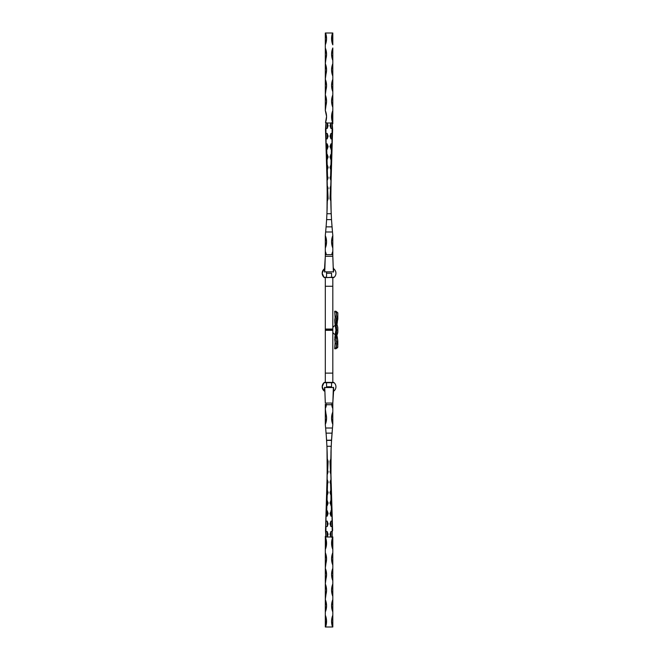 <?xml version="1.0" encoding="UTF-8"?>
<svg xmlns="http://www.w3.org/2000/svg" width="660" height="660" viewBox="0 0 660 660"><rect width="100%" height="100%" fill="white"/><g stroke="black" fill="none" stroke-linecap="round" stroke-linejoin="round"><path stroke-width="0.99" d="M324.918 391.933L325.314 403.062C325.017 397.658 324.736 381.026 324.472 389.812L324.505 390.274M325.314 254.71L325.314 256.311L332.813 256.311L333.201 267.448M332.813 277.283L332.813 329.06L325.314 329.06L325.314 329.686L332.813 329.686L332.813 329.06L332.813 329.686L325.314 329.686L325.314 329.06L332.813 329.06L332.813 286.267L325.314 286.267L325.314 329.06L325.314 277.283M333.613 268.678L333.655 269.56C333.382 278.355 333.102 261.715 332.813 256.311L332.813 254.677M325.314 277.15L325.314 286.267L332.813 286.267L332.813 277.15M332.813 256.311L332.813 236.206L332.813 248.069L331.559 241.824L332.805 235.587A18.76 18.76 0 0 0 332.714 234.316A376.382 376.382 0 0 1 332.491 231.99L325.636 231.99A376.382 376.382 0 0 1 325.405 234.316A18.76 18.76 0 0 0 325.322 235.587L326.56 241.824L325.314 248.069L325.314 251.188L326.32 254.653L325.314 251.188L325.314 256.311C325.017 261.715 324.736 278.355 324.472 269.56L325.314 256.311L332.813 256.311M333.613 269.099L333.465 271.846L324.654 271.846L324.505 269.107M324.918 267.448L324.505 268.678L324.918 267.448M333.457 267.886L333.597 268.307M332.813 404.662L332.813 403.062L325.314 403.062L332.813 403.062L333.597 391.066M325.314 382.717L325.314 373.114L332.813 373.114L332.813 382.717M325.314 382.222L325.314 330.313L332.813 330.313L332.813 329.686L325.314 329.686L325.314 330.313L325.314 329.686L332.813 329.686L332.813 330.313L325.314 330.313L325.314 373.114L332.813 373.114L332.813 330.313L332.813 382.222M326.486 404.159L325.314 408.812L326.56 418.176L325.322 424.413A18.76 18.76 0 0 0 325.405 425.683A376.382 376.382 0 0 1 325.636 428.01L332.491 428.01A376.382 376.382 0 0 1 332.714 425.683A18.76 18.76 0 0 0 332.805 424.413L331.559 418.176L332.813 411.931L332.813 423.794L332.813 403.062C333.102 397.658 333.382 381.026 333.655 389.812L333.465 387.527L324.654 387.527L324.505 390.695M333.613 390.274L333.613 390.695M326.56 386.776L326.56 382.717L323.977 382.717L324.819 382.396A1.254 1.254 0 0 0 323.977 382.717L331.559 382.396L326.56 382.396L331.559 382.717L326.56 382.717L326.56 386.776L331.559 386.776L331.559 382.717L334.141 382.717A5.47 5.47 0 0 1 334.141 390.827A1.254 1.254 0 0 1 333.58 391.116A1.254 1.254 0 0 0 334.141 390.827A5.47 5.47 0 0 0 334.141 382.717A1.254 1.254 0 0 0 333.308 382.396A1.254 1.254 0 0 1 334.141 382.717L331.559 382.717L331.559 386.776L326.56 386.776L326.56 387.527M324.819 391.149L323.977 390.827A1.254 1.254 0 0 0 324.538 391.116A1.254 1.254 0 0 1 323.977 390.827A5.47 5.47 0 0 1 323.977 382.717A5.47 5.47 0 0 0 323.977 390.827L324.819 391.149M333.308 382.396L332.813 382.396L333.308 382.396M333.622 390.827L334.141 390.827L333.622 390.827L333.655 389.945M331.559 382.396L332.227 382.396M331.559 387.527L331.559 386.776M325.891 382.396L326.56 382.396M323.977 382.717A1.254 1.254 0 0 1 324.819 382.396L323.977 382.717L322.187 386.776L323.977 390.827M331.559 273.224L331.559 277.604L334.141 277.283A1.254 1.254 0 0 1 333.308 277.604A1.254 1.254 0 0 0 334.141 277.283L326.56 277.604L331.559 277.283L331.559 273.224L326.56 273.224L331.559 273.224M326.56 271.846L326.56 277.283L323.977 277.283A1.254 1.254 0 0 0 324.819 277.604L323.977 277.283L326.56 277.283L326.56 271.846M334.141 269.173A5.47 5.47 0 0 1 334.141 277.283A5.47 5.47 0 0 0 334.141 269.173L333.647 269.173L334.141 269.173A1.254 1.254 0 0 0 333.638 268.892A1.254 1.254 0 0 1 334.141 269.173M325.33 277.604L324.819 277.604A1.254 1.254 0 0 1 323.977 277.283A5.47 5.47 0 0 1 323.977 269.173A1.254 1.254 0 0 1 324.489 268.892A1.254 1.254 0 0 0 323.977 269.173L324.819 268.851L323.977 269.173A5.47 5.47 0 0 0 323.977 277.283L325.314 277.604M323.977 269.173L322.187 273.224L323.977 277.283M337.78 340.923L337.813 345.073L336.039 340.733L336.336 336.484L337.813 332.128L337.813 330L336.567 330L336.509 332.582L334.686 339.38L335.123 342.226L336.517 344.8L336.567 347.201L335.123 348.43L336.361 347.531L336.377 344.561L336.567 347.201L336.517 344.8L335.123 342.226L334.686 339.38L336.361 333.003L335.717 328.622L335.858 329.686L336.402 329.282L334.686 320.62L335.123 317.774L336.361 315.463L334.793 319.135L334.793 322.179L336.517 327.426L336.567 330L337.813 330L337.73 327.129L335.94 320.62L336.352 323.573L336.039 319.258L337.474 315.843L336.691 324.959M336.691 335.049L337.813 341.253A3.127 2.401 180 0 0 337.549 340.279L337.474 344.157L336.823 343.15L335.94 339.38L336.352 336.427L336.047 337.92M337.474 347.737L335.94 348.76L337.813 347.201L337.549 341.467A3.127 0.536 180 0 0 337.813 341.253L337.813 345.073L337.474 344.157L337.54 340.263A3.127 1.543 -10 0 1 337.772 340.709A3.127 1.543 -10 0 1 337.78 340.882M336.039 337.945L337.73 332.879L337.813 327.871M335.94 348.76L334.686 348.76L335.14 342.276L334.793 348.678M335.14 317.724L334.686 311.239L335.123 317.774M335.123 348.43L335.651 348.043M327.294 458.799L327.046 479.003L327.162 474.862L328.127 471.743L327.649 470.349L328.127 461.323L327.302 458.923L326.923 446.267L331.196 446.267L330.825 458.923L330 461.323L330.478 470.349L330 471.743L330.817 474.103L330.974 479.44L330 482.163L330.602 483.912L330.792 490.281L330 492.583L330.94 495.305L331.089 500.28L330 503.002L331.254 505.725L331.402 510.708L330 513.422L330.94 516.145L332.062 516.145L332.186 521.128L330.94 521.128L330 523.842L330.94 526.564L332.186 526.564L332.186 531.547L330.94 531.547L330 534.27L330.94 536.984L332.599 537.529L331.567 543.527L332.813 549.491L332.805 536.893M327.187 453.222L327.154 452.323M327.253 456.043L327.277 457.718L327.253 456.043M331.13 447.133L330.965 474.862L330.825 458.923L330 461.323L330.478 470.349L330 471.743L330.949 474.284L331.114 484.176L330.94 479.44L330.94 484.654L330 482.163L331.023 479.383L331.188 483.829L331.015 476.512M326.205 152.864L326.494 149.572L327.187 149.292L328.127 146.578L327.187 143.855L327.187 149.292L327.187 143.855L325.974 143.855L326.263 150.736L325.809 139.706L326.783 172.243L327.327 169.719L327.187 175.345L328.127 177.837L327.187 180.56L326.931 176.17L327.302 201.077L328.127 198.676L327.649 189.651L328.127 188.257L327.31 185.897L327.154 180.56L328.127 177.837L327.517 176.088L327.327 169.719L328.127 167.417L327.178 164.695L327.03 159.72L328.127 156.998L326.873 154.275L326.725 149.292L328.127 146.578L327.187 143.855L326.057 143.855L325.933 139.697L325.933 138.872L327.187 138.872L328.127 136.158L327.187 133.435L325.933 133.435L325.933 128.452L327.187 128.452L328.127 125.73L327.187 123.016L325.52 122.471L326.56 116.474L325.314 110.509L326.56 101.128L325.314 94.875L326.56 85.495L325.314 79.241L326.56 69.869L325.314 63.616L326.56 54.235L325.314 47.982L325.314 44.855L326.56 38.948L325.561 33L332.558 33L331.567 38.948L332.813 44.855L332.813 33L332.813 44.855A16.261 16.261 0 0 1 332.558 33L325.561 33C326.964 36.985 326.882 40.936 325.314 44.855L325.314 110.509C326.898 114.469 326.964 118.454 325.52 122.471L325.611 122.702M332.788 123.75L332.813 110.509L331.567 116.474L332.599 122.471L330.94 123.016L330 125.73L330.94 128.452L332.186 128.452L332.186 133.435L330.94 133.435L330 136.158L330.94 138.872L332.186 138.872L332.062 143.855L330.94 143.855L330 146.578L331.394 149.292L331.254 154.275L330 156.998L331.089 159.72L330.94 164.695L330 167.417L330.792 169.719L330.602 176.088L330 177.837L330.974 180.56L330.817 185.897L330 188.257L330.478 189.651L330 198.676L330.825 201.077L331.072 180.997L330.965 185.138L330 188.257L330.478 189.651L330 198.676L330.825 201.077L330.792 196.325M331.13 212.116L330.833 201.465M335.255 334.587A4.999 4.999 0 0 1 332.813 332.318A4.999 4.999 0 0 0 335.255 334.587M332.813 327.682A4.999 4.999 0 0 1 335.255 325.413A4.999 4.999 0 0 0 332.813 327.682M336.047 322.08L336.039 319.258L337.73 315.389L337.813 312.799L335.94 311.239L334.686 311.239M336.715 335.288L337.186 336.715A3.127 1.559 -4.9 0 1 337.293 337.054A3.127 1.559 175.1 0 0 337.186 336.715L337.813 341.253M336.435 325.421L337.772 319.291A3.127 1.543 -170 0 1 337.549 319.721L337.186 323.284A3.127 1.559 4.9 0 0 337.293 322.946A3.127 1.559 4.9 0 1 337.186 323.284L336.715 324.72M325.339 536.25L325.314 627L326.56 621.052L325.314 615.145A16.261 16.261 0 0 1 325.561 627L332.558 627C331.155 623.015 331.246 619.063 332.813 615.145L332.813 612.018L332.813 615.145L331.567 621.052L332.813 627L332.813 615.145L332.813 627L325.314 627L325.314 612.018L326.56 605.764L325.314 599.511L326.56 590.131L325.314 583.885L326.56 574.505L325.314 568.252L326.56 558.871L325.314 552.618L325.314 549.491L326.56 543.527L325.52 537.529L325.933 536.984L330.94 536.984L327.187 536.984L328.127 534.27L327.187 531.547L325.933 531.547L325.933 526.564L327.187 526.564L328.127 523.842L327.187 521.128L325.933 521.128L326.057 516.145L327.187 516.145L328.127 513.422L326.725 510.708L326.873 505.725L328.127 503.002L327.03 500.28L327.178 495.305L328.127 492.583L327.327 490.281L327.517 483.912L328.127 482.163L327.154 479.44L327.178 474.284L326.931 483.829L327.187 479.44L328.127 482.163L327.187 484.654L327.327 490.281L326.865 489.167L327.112 476.512L326.741 489.019M332.813 110.509L332.813 47.982L331.559 54.235L332.813 60.489L332.813 63.616L331.559 69.869L332.813 76.115L332.813 79.241L331.559 85.495L332.813 91.748L332.813 94.875L331.559 101.128L332.813 107.382L332.599 122.471A16.261 16.261 0 0 1 332.813 110.509M332.64 122.545L332.186 123.016L332.615 129.434L332.186 143.905L332.615 129.434L332.31 128.518L330.94 128.452L330.94 123.016L330 125.73L330.94 128.452L330.94 123.016L327.187 123.016L332.186 123.016L331.864 150.736L332.153 143.855L330.94 143.855L330.94 149.292L330.94 143.855L330 146.578L331.873 150.884L331.559 164.934L331.93 152.171L331.402 149.292L331.097 159.72L331.262 154.275L331.881 154.217L331.922 152.864M326.024 34.444L326.337 35.929M326.452 40.466L325.825 43.428M325.85 49.492L326.486 52.635M326.56 54.235L326.486 55.836M326.246 57.42L325.85 58.979M325.85 65.125L326.486 68.26M326.486 71.47L325.85 74.613M326.486 87.095L325.85 90.238M325.85 96.385L326.56 101.128M325.834 111.944L326.56 116.474L325.99 121.019M331.609 118L332.293 111.944M332.269 105.872L331.642 102.729M331.559 101.128L331.642 99.528M331.881 97.944L332.269 96.385M331.642 83.894L332.269 80.751M332.269 58.979L331.559 54.235M331.666 40.466L332.104 34.444M331.015 183.488L331.881 154.217L330.94 154.275L330 156.998L330.94 159.72L330.94 154.275L330.94 159.72L331.609 161.923L331.559 164.934L331.089 159.72L330.94 164.695L331.015 183.488L331.435 169.207M331.32 172.978L331.559 164.934L331.345 172.243L330.792 169.719L330.94 165.099L331.559 164.934L330.949 164.695L330 167.417L330.792 169.719L330.602 176.088L330.94 175.345L331.221 176.5L330.974 180.56L330 177.837L330.94 175.345L330.94 180.56L331.114 175.824L330.627 190.154L331.155 212.71M330.99 208.444L330.825 201.077L331.196 213.733L326.923 213.733L327.302 201.077L328.127 198.676L327.649 189.651L328.127 188.257L327.212 185.724L326.997 212.116M332.813 423.794L332.805 424.413C331.155 420.255 331.155 416.089 332.813 411.931L332.813 404.159M326.494 221.364L326.089 226.858L326.609 219.607L331.518 219.607L332.038 226.858L326.089 226.858L332.038 226.858L332.491 231.99L325.636 231.99L326.197 225.53L325.636 231.99A376.382 376.382 0 0 1 325.405 234.316A18.76 18.76 0 0 0 325.322 235.587L326.246 238.648M331.947 225.695L331.526 219.755M325.314 236.206L325.322 235.587C326.972 239.745 326.964 243.911 325.314 248.069L325.314 236.206L325.314 254.653L332.813 254.653L332.813 251.188L331.807 254.653L332.813 251.188L332.813 248.069A16.261 16.261 0 0 1 332.805 235.587L332.26 237.088M331.708 404.72L332.813 408.812L331.642 404.159M326.246 405.743L325.85 407.302M325.85 413.44L326.246 414.991M326.56 418.176L326.486 419.768M325.858 422.911L325.314 424.264L325.314 411.931L325.322 424.405A16.261 16.261 0 0 0 325.314 411.931L325.314 404.72L332.813 404.72M332.805 424.281L331.873 421.352M331.642 419.768L331.642 416.575M331.881 414.991L332.269 413.44M332.269 407.302L331.881 405.743M331.881 254.257L332.269 252.697M332.269 246.559L331.881 245.008M331.559 241.824L331.642 240.232M326.486 240.232L326.477 243.424M326.246 245.008L325.85 246.559M325.85 252.697L326.246 254.257M332.813 47.982L332.813 60.489C331.155 56.315 331.155 52.148 332.813 47.982M332.813 63.616L332.813 76.115C331.155 71.948 331.155 67.782 332.813 63.616M332.813 79.241L332.813 91.748C331.155 87.582 331.155 83.416 332.813 79.241M332.813 94.875L332.813 107.382C331.155 103.216 331.155 99.041 332.813 94.875M332.739 122.504L332.805 123.106M330.825 201.077L330.94 206.712M330.949 206.968L330.965 207.677M330.974 207.842L331.048 210.061M331.691 222.313L331.733 222.907M331.18 213.378L331.353 216.744L331.196 213.733L326.923 213.733L326.609 219.607L331.518 219.607L330.99 208.411M331.526 219.805L331.617 221.116M330.94 138.872L330.94 133.435L332.186 133.435L332.186 138.872L330.94 138.872L330.94 133.435L330 136.158L330.94 138.872M330.478 189.651L330.627 190.154L330.478 189.651M330.421 197.456L330.685 196.993L330.421 197.456M332.186 143.905L332.615 129.434M332.442 135.259L332.343 138.583M332.475 134.31L332.607 129.723M332.805 235.587A18.76 18.76 0 0 0 332.714 234.316A376.382 376.382 0 0 1 332.491 231.99L332.252 229.358M325.875 229.358L325.636 231.99M327.187 206.712L327.03 211.332M331.617 221.183L332.491 231.99M331.708 160.1L332.318 139.59L331.708 160.1M332.805 235.661L332.813 236.206M331.13 212.866L331.13 212.256M331.031 209.616L330.949 207.05M330.94 206.778L330.908 205.524M330.908 205.408L330.875 204.014M330.875 203.956L330.841 202.282M331.559 164.934L331.609 163.284M325.314 33L325.314 44.855L325.314 33M325.314 404.159L325.314 408.812L326.42 404.72M325.314 60.489L325.314 47.982C326.972 52.148 326.972 56.315 325.314 60.489M325.314 76.115L325.314 63.616C326.972 67.782 326.972 71.948 325.314 76.115M325.314 91.748L325.314 79.241C326.972 83.416 326.972 87.582 325.314 91.748M325.314 107.382L325.314 94.875C326.972 99.041 326.972 103.216 325.314 107.382M326.387 222.907L326.428 222.313M326.593 219.854L326.089 226.858M327.129 208.477L327.154 207.842M326.502 221.282L326.593 219.904M327.129 208.659L327.178 207.017M326.799 172.978L326.51 163.284L326.56 164.934L327.187 164.695L328.127 167.417L327.187 170.197L326.865 154.275L327.187 159.72L327.187 154.275L328.127 156.998L327.038 159.72L326.725 149.292L326.197 152.171M326.51 163.284L325.933 133.435L327.187 133.435L327.187 138.872L327.187 133.435L328.127 136.158L327.187 138.872L325.933 138.872L325.627 133.427L325.933 143.905L325.504 129.434L325.933 133.435L325.933 128.452L327.187 128.452L328.127 125.73L327.187 123.016L327.187 128.452L327.187 123.016L325.718 122.875M325.933 128.452L325.933 123.016L325.504 129.434L325.933 128.452M327.393 190.674L327.649 189.651L327.393 190.674M327.327 196.325L327.294 201.465M325.776 138.583L325.677 135.259M325.512 129.723L325.652 134.31M326.774 216.727L326.609 219.607M326.923 213.733L327.187 206.646M325.504 129.434L325.933 143.905M327.112 209.047L327.096 209.616L327.154 209.088M326.741 170.965L327.112 183.488M326.783 172.243L326.56 164.934L327.187 165.099L326.906 176.5M326.799 159.992L326.617 160.768L326.799 159.992M326.56 161.312L326.518 161.923L326.56 161.312M326.502 162.591L326.518 161.923L326.502 162.591M332.813 612.018L332.813 549.491L332.813 552.618L331.559 558.871L332.813 565.125L332.813 568.252L331.559 574.505L332.813 580.759L332.813 583.885L331.559 590.131L332.813 596.384L332.813 599.511L331.559 605.764L332.813 612.018C331.155 607.852 331.155 603.685 332.813 599.511L332.813 612.018M332.104 625.556L331.782 624.071M331.666 619.534L332.293 616.572M332.269 610.508L331.642 607.365M331.559 605.764L331.642 604.164M331.881 602.58L332.269 601.021M332.269 594.874L331.642 591.739M331.642 588.53L332.269 585.387M331.642 572.905L332.269 569.761M332.269 563.615L331.559 558.871M332.293 548.056L331.666 545.061M331.567 543.527L332.128 538.981M332.508 537.298L332.813 549.491C331.229 545.531 331.155 541.546 332.599 537.529L332.64 537.455M326.51 542L325.834 548.056M325.85 554.128L326.486 557.271M326.56 558.871L326.486 560.472M326.246 562.056L325.85 563.615M326.486 576.106L325.85 579.249M326.486 588.53L326.56 590.131M325.85 601.021L326.56 605.764M326.452 619.534L326.024 625.556M331.625 438.636L332.038 433.141L331.518 440.393L326.609 440.393L326.089 433.141L332.038 433.141L331.856 435.476M326.18 434.305L326.923 446.267L331.196 446.267L331.122 448.082M332.813 583.885L332.813 596.384C331.155 592.218 331.155 588.052 332.813 583.885M332.813 568.252L332.813 580.759C331.155 576.584 331.155 572.418 332.813 568.252M332.813 552.618L332.813 565.125C331.155 560.959 331.155 556.784 332.813 552.618M331.832 435.748L331.93 434.47M330.817 467.866L330.998 451.308M331.105 448.346L330.974 452.158M331.625 438.718L331.534 440.096M331.534 440.146L326.601 440.245M330.998 451.341L330.949 452.983M330.949 453.073L331.51 440.484M330.94 494.901L330 492.583L330.94 489.803L330.94 505.725L330.94 500.28L330 503.002L331.254 505.725L331.402 510.708L330 513.422L330.94 516.145L330.94 510.708L330.94 516.145L332.186 516.153L331.221 483.499L330.94 484.654L330.602 483.912L330.94 494.901L331.559 495.066L330.94 494.901M331.097 500.28L331.501 505.725L331.097 500.28M332.31 520.294L331.864 509.264L332.186 526.564L330.94 526.564L330.94 521.128L330.94 526.564L330 523.842L330.94 521.128L332.219 521.119L332.31 520.294L331.221 483.499M332.615 530.566L332.186 516.095L332.615 530.566L332.186 531.547L332.615 530.566L332.186 526.564L332.186 531.547L330.94 531.547L330 534.27L330.94 536.984L330.94 531.547L330.94 536.984L332.409 537.124M332.186 531.547L332.186 536.984L332.186 531.547M330.627 469.846L330.478 470.349L330.627 469.846M330.792 463.675L330.833 458.535M332.343 521.416L332.442 524.741M332.607 530.277L332.475 525.69M325.322 424.413A18.76 18.76 0 0 0 325.405 425.683A376.382 376.382 0 0 1 325.636 428.01L332.491 428.01L332.038 433.141L326.089 433.141L325.636 428.01L325.875 430.642M332.252 430.642L332.491 428.01A376.382 376.382 0 0 1 332.714 425.683A18.76 18.76 0 0 0 332.805 424.413M326.997 447.884L327.294 458.7M331.353 443.256L332.491 428.01M332.038 433.141L331.65 438.273M331.196 446.267L330.94 453.222M331.048 449.938L331.114 448.247M331.015 450.953L331.031 450.384L330.974 450.912M331.081 478.731L330.965 474.862L331.081 478.731M331.922 507.136L331.394 510.708L331.93 507.829M331.501 493.045L331.345 487.757M331.32 487.022L331.576 495.355L330.949 495.305L331.576 495.355L331.609 498.077L331.089 500.28L331.609 496.716M325.314 612.018L325.314 599.511C326.972 603.685 326.972 607.852 325.314 612.018M325.314 596.384L325.314 583.885C326.972 588.052 326.972 592.218 325.314 596.384M325.314 580.759L325.314 568.252C326.972 572.418 326.972 576.584 325.314 580.759M325.314 565.125L325.314 552.618C326.972 556.784 326.972 560.959 325.314 565.125M325.314 549.491L325.52 537.529A16.261 16.261 0 0 1 325.314 549.491M327.112 476.512L326.56 495.066L327.178 495.305L327.187 489.803L328.127 492.583L327.187 494.901L326.626 505.725L327.03 500.28L328.127 503.002L327.187 505.725L327.187 500.28L326.601 510.634L327.187 510.708L327.187 516.145L328.127 513.422L327.187 510.708L327.187 516.145L326.057 516.145L325.809 520.294L326.42 499.901L325.627 526.573L325.933 521.128L327.187 521.128L328.127 523.842L327.187 526.564L327.187 521.128L327.187 526.564L325.933 526.564L325.933 531.547L325.504 530.566L325.933 516.095L325.504 530.566L325.933 536.984L325.933 531.547L327.187 531.547L327.187 536.984L328.127 534.27L327.187 531.547L327.187 536.984L325.933 536.984L325.314 537.949L325.314 537.108M326.997 447.216L327.178 474.284L328.127 471.743L327.649 470.349L328.127 461.323L327.302 458.923L327.187 453.288M327.154 452.158L326.939 446.622M327.302 467.866L327.079 449.938M326.461 438.1L326.51 438.817M325.636 428.01L326.436 437.794M326.428 437.687L326.387 437.093M326.593 440.195L326.51 438.883M326.057 516.145L326.263 509.264L326.057 516.145M327.649 470.349L327.393 469.326L327.649 470.349M327.698 462.544L327.409 459.261L327.698 462.544M325.677 524.741L325.776 521.416M325.652 525.69L325.512 530.277M326.692 441.804L326.089 433.141L326.692 441.845M325.933 516.095L325.504 530.566M326.51 496.716L326.914 500.214L326.783 487.757L327.187 494.901L326.56 495.066L326.197 507.829L326.799 487.022M325.322 424.339L325.314 423.794M327.302 458.923L327.327 463.502M326.213 508.497L326.197 507.829L326.213 508.497M326.312 509.652L326.494 510.428L326.312 509.652M325.858 521.045L325.809 520.591L325.858 521.045M336.361 312.469L336.377 315.439L336.361 312.469L335.651 311.957L336.567 312.799L336.361 315.463L336.567 312.799L335.651 311.957M335.783 329.216L334.793 322.179M335.858 329.686L336.402 329.282A1.873 1.856 -90 0 1 336.402 330.718L335.858 329.686M337.73 327.129L336.039 322.047M336.039 311.314L337.813 312.799L337.813 318.747L337.813 312.799M337.549 319.721L337.813 314.927L337.549 319.721A3.127 2.401 0 0 0 337.813 318.747A3.127 0.536 -0 0 0 337.549 318.533L337.549 319.721L337.78 319.077M336.567 327.871L336.402 330.718A1.873 1.766 180 0 0 336.567 330A1.873 1.766 0 0 0 336.402 329.282L336.567 327.871M336.402 329.282A1.873 1.766 180 0 1 336.567 330L336.402 329.282M336.542 330.091L336.542 330A1.873 1.766 0 0 1 336.402 330.718L336.542 330.091M336.806 335.214L337.186 336.715L336.435 334.579M337.186 322.459L337.186 323.284L337.186 322.459M324.472 269.428L324.505 268.513M333.622 268.513L333.655 269.428M324.472 389.945L324.505 390.86M334.801 337.78L335.783 330.784M337.293 337.054L337.772 340.709M330.817 192.134L331.155 212.817M327.302 192.134L326.964 212.817"/></g></svg>
